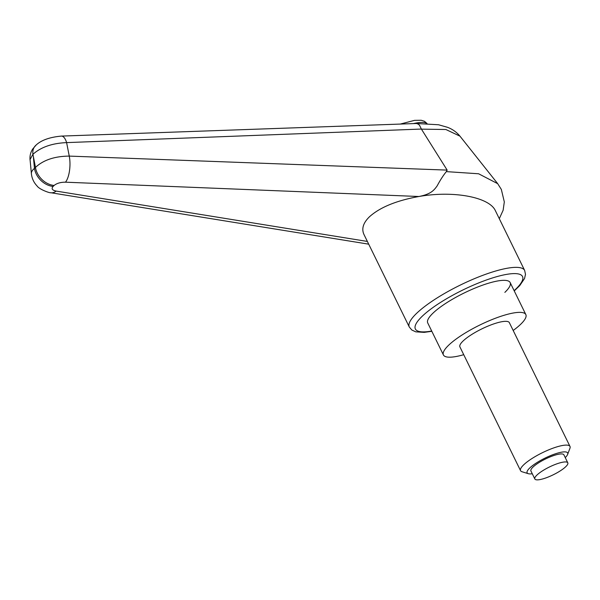 <?xml version="1.0" encoding="UTF-8"?>
<svg xmlns="http://www.w3.org/2000/svg" width="600" height="600" viewBox="0 0 600 600"><rect width="100%" height="100%" fill="white"/><g stroke="black" fill="none" stroke-linecap="round" stroke-linejoin="round"><path stroke-width="0.9" d="M416.558 123.51L418.582 124.312L419.625 125.475L421.425 129.15L445.875 129.502L459.967 136.155M421.425 129.15L447.158 170.108L446.355 171.623L478.612 173.775L497.67 183.66M447.158 170.108L69.262 156.097C54.66 156.233 43.395 160.005 35.475 167.407A18.352 14.303 46.3 0 0 41.947 179.512A18.352 14.303 46.3 0 0 54.113 185.46C56.812 183.27 60.6 182.183 65.483 182.19L418.92 196.507C453.428 190.38 489.48 197.1 495.42 210.772L524.67 270.48A64.245 15.21 153.9 0 0 496.065 270.907A64.245 15.21 153.9 0 0 416.707 313.252A64.245 15.21 153.9 0 0 409.29 327.007L364.005 234.57C361.358 228.855 363.165 222.923 369.45 216.788C379.957 207.33 396.45 200.565 418.92 196.5C431.528 194.123 434.355 189.66 437.145 185.895C440.317 179.962 443.393 175.2 446.355 171.623M30.015 159.63L32.94 154.29L35.475 167.407L34.47 168.368A18.352 14.303 46.3 0 0 40.95 180.472A18.352 14.303 46.3 0 0 53.108 186.42L54.113 185.46M513.18 330.465A45.885 10.867 153.9 0 0 520.545 324.405A45.885 10.867 153.9 0 0 525.84 314.587A45.885 10.867 153.9 0 0 493.058 319.163A45.885 10.867 153.9 0 0 448.725 345.142A45.885 10.867 153.9 0 0 443.423 354.96L427.732 322.935A45.885 10.867 -26.1 0 1 433.035 313.11A45.885 10.867 -26.1 0 1 477.368 287.138A45.885 10.867 -26.1 0 1 510.15 282.555A45.885 10.867 -26.1 0 1 504.855 292.38M367.373 241.44L56.182 191.093C52.185 190.238 51.157 188.678 53.108 186.42M33.443 157.68L34.47 168.368C32.25 170.197 31.223 172.005 31.372 173.797L31.477 174.36M30.105 160.14L30.023 159.637C29.73 155.692 30.652 152.108 32.79 148.89L36.135 145.05M35.422 145.688C33.307 147.9 32.483 150.773 32.94 154.29C41.002 147.105 52.222 143.212 66.608 142.613L421.38 129.053M65.483 182.19A18.352 6.923 92.4 0 0 69.262 156.097A24306.345 2537.94 -104.6 0 1 66.608 142.613A13.77 5.835 -92.1 0 0 61.358 136.072A13.77 5.835 -92.1 0 0 61.012 136.11M532.283 473.76A22.567 5.34 -26.1 0 1 528.315 473.692A22.567 5.34 -26.1 0 1 529.74 467.993A22.567 5.34 -26.1 0 1 553.965 454.305A22.567 5.34 -26.1 0 1 567.623 454.433A22.567 5.34 -26.1 0 1 565.245 457.605M528.315 473.692L521.993 471.735A27.532 6.518 -26.1 0 1 520.553 470.67A27.532 6.518 -26.1 0 1 523.732 464.783A27.532 6.518 -26.1 0 1 550.327 449.19A27.532 6.518 -26.1 0 1 570 446.445A27.532 6.518 -26.1 0 1 569.955 448.237L567.623 454.433M520.553 470.67L459.908 346.89A27.532 6.518 -26.1 0 1 463.088 340.995A27.532 6.518 -26.1 0 1 489.69 325.41A27.532 6.518 -26.1 0 1 509.355 322.665L570 446.445M565.688 466.755A18.352 4.343 153.9 0 0 567.803 462.825A18.352 4.343 153.9 0 0 554.692 464.655A18.352 4.343 153.9 0 0 536.955 475.05A18.352 4.343 153.9 0 0 534.84 478.972A18.352 4.343 153.9 0 0 547.95 477.143A18.352 4.343 153.9 0 0 565.688 466.755M534.84 478.972L530.918 470.97A18.352 4.343 -26.1 0 1 533.033 467.04A18.352 4.343 -26.1 0 1 550.77 456.645A18.352 4.343 -26.1 0 1 563.88 454.815L567.803 462.825M443.423 354.96A45.885 10.867 153.9 0 0 463.732 354.69M431.707 331.035A59.655 14.122 -26.1 0 1 422.257 316.222A59.655 14.122 -26.1 0 1 495.945 276.9A59.655 14.122 -26.1 0 1 514.118 290.663M50.595 192.712A18.352 10.02 -80.9 0 0 50.79 192.743A18.352 10.02 -80.9 0 0 50.828 192.75A18.352 10.02 -80.9 0 0 56.182 191.093M426.697 123.442A41.303 9.78 153.9 0 0 413.377 123.608M416.505 123.517L438.54 124.755L447.472 127.305C452.347 129.12 456.48 132.023 459.855 136.02L497.685 183.645M409.29 327.007L411.832 330.022L415.763 331.837L424.192 332.377L431.835 331.305M514.252 290.933L519.78 285.548L524.543 278.505L525.495 274.373L524.67 270.48M497.685 183.675L501.338 189.428L504.315 201.907L503.138 210.233L499.298 218.67M50.828 192.75C50.137 193.23 39.345 189.525 37.027 185.925C33.78 182.498 31.912 178.455 31.41 173.797L30.06 159.637M51.195 192.795L368.707 244.17M35.625 145.507C40.86 140.333 49.44 137.197 61.35 136.095L416.558 123.495M525.84 314.587L510.15 282.555M400.29 124.065L414.54 120.36L421.23 120.27L424.447 121.282L426.99 123.45"/></g></svg>
